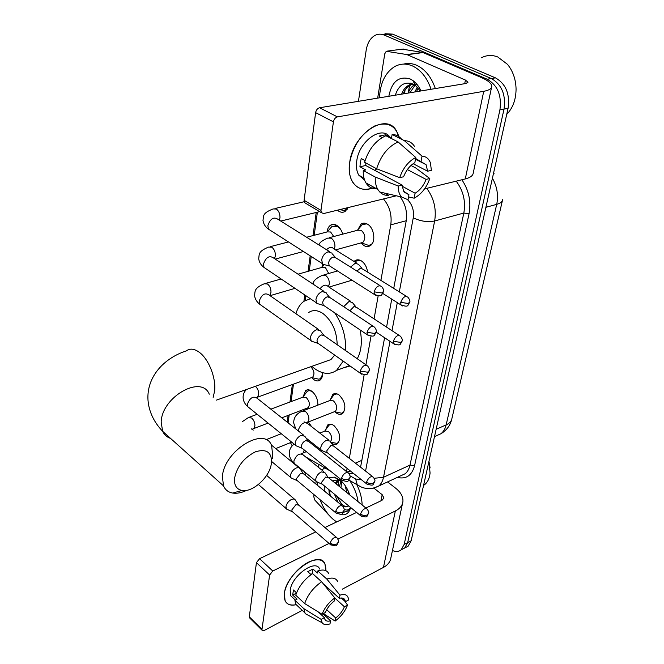 <?xml version="1.0" encoding="UTF-8"?>
<svg xmlns="http://www.w3.org/2000/svg" width="664" height="664" viewBox="0 0 664 664"><rect width="100%" height="100%" fill="white"/><g stroke="black" fill="none" stroke-linecap="round" stroke-linejoin="round"><path stroke-width="1" d="M325.551 429.907L327.742 424.943C329.543 423.673 331.643 423.922 334.05 425.666C340.059 432.214 341.254 438.215 337.619 443.668C335.793 444.963 333.668 444.714 331.253 442.946M330.431 399.504L332.78 394.399C334.606 393.129 336.723 393.329 339.121 395.014C345.322 401.654 346.492 407.82 342.632 413.506C340.757 414.809 338.607 414.593 336.175 412.85L335.021 411.846M354.061 261.45L354.949 260.695C356.875 259.45 359 259.508 361.324 260.869C364.777 263.259 366.868 267.003 367.582 272.099M357.697 229.952L361.058 224.058C362.992 222.83 365.109 222.847 367.408 224.125C374.222 227.661 376.197 242.186 370.363 245.614C368.362 246.9 366.196 246.875 363.864 245.522L361.091 243.049M308.345 421.972L311.59 426.645M303.182 396.632L305.614 390.598C307.424 389.361 309.515 389.594 311.881 391.287C315.898 394.806 317.898 399.421 317.873 405.131M322.621 372.678C322.745 376.181 321.891 378.663 320.056 380.123C318.172 381.402 316.039 381.194 313.649 379.501L311.648 377.6M327.037 231.968C327.452 228.798 328.614 226.548 330.531 225.212C332.432 224.017 334.507 224.067 336.756 225.362C339.528 227.146 341.512 230.076 342.715 234.16M348.102 207.575L345.214 211.368C343.246 212.588 341.13 212.563 338.872 211.285L337.387 210.197M380.912 280.399L390.772 224.847C392.067 214.978 389.635 206.338 383.477 198.934M349.322 458.367L364.146 374.845M365.93 364.785L371.002 336.233M374.073 318.894L378.148 295.945M346.118 471.249L347.355 468.585M305.481 456.799L330.589 471.166M290.45 442.639L292.202 445.851M317.392 212.189L314.18 235.297M311.233 256.495L309.216 271.012M305.789 295.638L305.108 300.543M293.48 384.132L291.048 401.612M289.189 414.992L288.093 422.843M321.899 267.401L322.629 264.106M308.104 408.883L307.399 408.128M358.444 101.318L366.196 50.124C367.399 43.019 370.321 38.114 374.977 35.416C377.974 33.872 381.078 33.773 384.29 35.101L487.202 79.224C497.626 85.258 501.868 95.483 499.917 109.884L404.168 544.405L407.671 542.588L404.658 548.007L402.044 549.369L404.658 548.007L407.671 542.588L504.017 109.095L407.671 542.588L411.157 540.778L408.136 546.19L405.521 547.551M487.202 79.224L491.335 78.535C501.76 84.552 505.985 94.736 504.017 109.095C505.985 94.736 501.76 84.552 491.335 78.535L388.448 34.611L491.335 78.535L495.444 77.854C505.86 83.847 510.068 93.998 508.084 108.307L411.157 540.778M380.821 34.213L388.448 34.611L380.821 34.213M384.962 33.723L392.582 34.121L495.444 77.854M338.872 486.098L338.15 480.67L338.872 486.098M404.617 93.657L405.032 90.155L404.617 93.657M305.963 475.831L304.535 471.814M404.168 544.405L401.164 549.833C398.79 551.709 395.885 551.942 392.449 550.522M409.431 87.897L410.775 83.199M393.727 288.392L406.169 221.162C407.488 212.107 405.438 203.931 400.018 196.644M360.569 467.174L384.597 337.727M386.564 327.095L391.743 299.115M348.575 473.125L354.078 473.913M349.721 162.306C353.215 145.507 361.473 133.422 374.496 126.052C387.402 121.205 395.678 125.23 399.33 138.129L396.35 130.642C386.166 112.008 353.041 133.871 349.721 162.306C346.376 182.185 359.232 194.502 374.064 187.381C364.743 191.182 357.572 189.381 352.559 181.986C349.546 176.848 348.6 170.291 349.721 162.306M377.667 98.131L384.78 53.776L386.265 51.277L406.808 54.548L422.644 52.406L481.209 77.489C488.065 80.485 491.584 83.423 491.783 86.303C491.684 88.661 489.003 90.329 483.741 91.308L337.42 116.897C335.328 117.52 333.992 119.171 333.419 121.861L315.624 112.648C316.172 109.992 317.492 108.365 319.575 107.759L465.921 83.49L467.995 82.211L465.431 80.062L406.808 54.548M402.201 49.153L422.644 52.406M491.551 87.399L473.274 172.798C473.067 175.578 470.402 177.62 465.281 178.94L424.562 188.891M306.146 203.574L304.452 202.561L304.095 200.312L320.961 210.363L333.419 121.861M320.961 210.363L321.293 212.629L323.658 213.551L396.325 195.797M304.095 200.312L315.624 112.648M399.695 177.67L403.604 176.765C406.111 170.258 409.854 165.56 414.834 162.672L415.788 157.492C408.443 161.302 403.081 168.033 399.695 177.67L376.629 168.764L364.569 162.29C368.686 149.209 375.782 140.353 385.859 135.722L398.101 141.93L415.788 157.492M415.606 158.488L426.064 164.664L427.649 171.212L413.157 163.709M376.795 188.891C372.106 188.958 368.478 186.957 365.922 182.874C363.98 179.595 363.092 175.479 363.266 170.532L365.847 169.967L359.938 166.764L360.303 162.73L361.224 158.555L365.067 160.613M364.544 179.952L358.842 175.238C356.618 171.478 355.929 166.672 356.767 160.821C359.158 141.067 381.75 125.106 389.868 137.016M364.387 179.512L363.706 179.629M421.067 161.294L422.038 156.131L404.359 140.66L392.125 134.493L391.553 137.871L385.535 134.817L379.277 136.037L382.198 137.531M392.125 134.493C396.101 134.584 399.28 136.186 401.662 139.307M404.359 140.66C408.709 140.751 412.07 142.635 414.444 146.312M417.191 159.302L418.179 160.605M407.356 169.577L426.08 179.404L429.807 178.525L415.664 167.926L410.95 165.477M404.293 192.203L408.941 194.726L408.02 199.723L401.587 197L379.742 191.987C382.182 194.419 385.195 195.565 388.797 195.423L384.589 193.1M379.742 191.987L377.816 189.456C375.899 186.169 375.052 182.036 375.26 177.064L398.209 186.02L402.102 185.09L365.764 165.502L365.831 162.97M363.266 170.532L375.26 177.064M422.038 156.131C426.064 156.438 428.861 158.688 430.43 162.871L431.384 170.349L427.649 171.212M429.807 178.525C426.479 187.804 421.267 194.353 414.178 198.187L415.108 193.216L402.16 186.227M408.534 196.942L414.178 198.187M401.587 197C399.247 194.469 398.126 190.809 398.209 186.02M426.08 179.404C423.607 185.729 419.947 190.327 415.108 193.216M408.941 194.726L403.612 191.215L402.102 185.09M376.629 168.764C380.846 155.583 388 146.636 398.101 141.93M376.837 168.847L374.753 170.349M359.938 166.764L365.764 165.502M385.344 135.929L385.535 134.817M481.5 57.743C486.72 55.029 492.14 54.78 497.751 56.971L507.52 64.358C512.965 71.148 515.812 79.365 516.069 89.034C515.961 99.641 512.849 108.083 506.732 114.349M379.517 97.815C380.173 83.075 385.195 72.683 394.59 66.632C400.243 63.512 406.194 63.279 412.435 65.919C420.876 69.936 427.093 77.721 431.077 89.266M403.587 64.093C407.912 62.98 412.286 63.387 416.718 65.296C425.159 69.297 431.359 77.057 435.335 88.561M412.585 84.195L410.086 85.166C406.99 86.901 404.725 89.806 403.305 93.873M417.448 84.992L414.842 84.278M413.382 84.17L408.418 85.432C405.322 87.167 403.065 90.072 401.637 94.147M416.013 84.511L415.241 85.042M415.066 85.175L409.92 92.777M414.411 84.743C411.647 86.519 409.597 89.283 408.269 93.051M418.187 88.03L416.461 91.69M417.349 87.117L414.834 91.964M420.329 91.051L415.457 85.457L413.34 84.145C404.783 81.141 398.773 84.826 395.321 95.201L395.437 94.794M388.83 96.272C391.793 81.506 398.906 75.729 410.161 78.958L412.892 80.535C416.245 82.942 418.942 86.411 420.976 90.943M234.541 478.312C234.018 485.235 236.5 489.293 241.987 490.464C251.863 492.539 267.766 478.985 270.904 466.037L271.51 463.057C271.9 452.309 266.588 448.54 255.574 451.744C244.086 457.529 237.073 466.385 234.541 478.312M246.618 490.372C241.555 492.788 236.932 493.684 232.757 493.061C228.35 492.298 225.262 489.891 223.494 485.857L222.407 476.544C223.976 450.69 264.836 425.773 271.618 445.594L272.771 455.994L272.306 458.592M337.171 344.716C336.864 331.203 332.091 320.778 322.853 313.425C317.583 310.013 312.868 309.698 308.727 312.47M343.213 361.141L336.565 370.371C329.991 374.869 322.671 374.28 314.603 368.62L311.823 366.345M295.928 313.69C297.555 308.104 300.236 303.963 303.971 301.265L310.354 298.717M325.252 361.589L330.938 359.581L334.664 355.099M334.673 312.802C342.582 324.488 346.21 337.071 345.537 350.559M360.154 329.958C362.378 341.503 361.407 351.09 357.257 358.734M350.077 366.005L343.753 367.765M339.968 209.567L343.578 210.521L345.728 209.749L347.646 207.691M332.1 253.2L328.132 251.805C324.738 253.117 322.579 255.814 321.666 259.898L322.696 264.181L325.725 265.002M380.007 285.57L336.108 258.014L333.245 257.018C330.796 257.972 329.236 259.931 328.564 262.886L329.294 265.982L322.696 264.181M340.408 229.014L337.627 226.407L332.124 226.275L327.144 231.943M333.726 236.525L330.622 231.985L327.31 231.894L306.61 237.247M326.248 292.841L322.272 291.537C318.928 292.915 316.819 295.571 315.931 299.497L316.861 303.431L319.641 304.278M373.002 326.157L330.132 297.713L327.261 296.783C324.854 297.787 323.318 299.705 322.671 302.552L323.327 305.398L316.861 303.431M328.738 273.493L325.385 267.517L322.065 267.368L298.045 274.182M320.629 330.879L316.645 329.676C313.358 331.104 311.291 333.71 310.428 337.495L311.258 341.122L313.815 341.968M366.279 365.026L324.389 335.801L321.517 334.938C319.143 335.976 317.649 337.868 317.018 340.599L317.599 343.23L311.258 341.122M311.457 377.617L312.653 377.185C314.852 373.965 314.221 370.479 310.777 366.727L310.769 366.719M305.017 436.265L301.058 435.36C297.928 436.929 295.97 439.41 295.189 442.797L295.795 445.677L297.754 446.474M347.612 472.444L308.453 441.303L305.598 440.655C303.34 441.801 301.921 443.594 301.348 446.042L301.547 447.777L302.618 448.64M315.417 378.422L318.936 379.227L320.463 378.555L322.604 374.496M312.968 392.225L312.711 392.026C310.619 390.532 308.777 390.324 307.183 391.42L302.743 397.23M307.058 408.144L308.146 407.729C310.221 404.642 309.582 401.247 306.237 397.545L302.917 397.172L270.854 409.165M300.186 468.767L298.659 467.605L296.244 467.962C293.173 469.564 291.247 472.004 290.483 475.275L291.039 477.947L292.824 478.719M341.852 505.478L303.539 473.83L300.692 473.258L296.517 478.553L296.7 480.163L297.663 480.968M295.538 500.067L294.027 498.954L291.612 499.361C288.583 500.996 286.699 503.395 285.96 506.566L286.458 509.047L288.093 509.786M336.308 537.251L298.792 505.155L295.961 504.657L291.869 509.869L292.027 511.363L292.899 512.118M366.96 223.884L362.411 224.457L357.431 230.283M363.88 243.729L368.902 245.506L372.164 243.754M360.984 242.924L362.884 242.401C365.881 238.401 365.333 234.359 361.224 230.275L357.639 230.225L329.618 237.604M358.892 264.455L355.223 263.226L350.559 267.086M406.434 296.31L362.917 269.186L360.262 268.314L356.917 271.078M360.477 260.412L356.294 261.052L355.14 262.122M352.692 302.618L349.007 301.481L343.67 306.693M399.089 335.328L356.585 307.399L353.929 306.585L349.878 310.81M337.022 393.876L334.083 394.615L329.668 400.599M334.241 411.78L335.42 411.315C337.578 408.119 336.922 404.642 333.436 400.882L329.859 400.525L303.216 410.759M330.132 441.128L326.439 440.34C323.451 441.867 321.559 444.274 320.762 447.561L321.019 449.943L323.102 451.105M372.438 476.461L333.594 446.05L330.921 445.494L326.812 450.723L326.995 452.45L327.974 453.23M338.142 412.485L341.761 413.224L344.01 411.846M331.718 424.396L329.029 425.134L324.704 431.144M330.373 441.709L330.464 441.643C332.506 438.572 331.834 435.186 328.456 431.484L324.895 431.06L319.857 433.102M324.986 472.602L321.31 471.905C318.371 473.474 316.512 475.839 315.732 479.018L315.964 481.226L317.873 482.338M366.379 508.433L328.356 477.557L325.7 477.059L321.658 482.213L321.824 483.815L322.712 484.546M333.469 442.747L336.839 443.361L338.93 442.05M284.383 593.159C285.055 588.918 286.898 584.403 289.919 579.622C295.455 571.281 302.012 565.28 309.582 561.611C320.695 557.461 326.124 560.474 325.858 570.658L324.962 563.894C319.816 549.468 286.533 572.974 284.383 593.159C283.561 602.447 287.512 606.29 296.235 604.68C290.732 605.917 287.006 604.597 285.063 600.704L284.383 593.159M329.776 516.044L314.96 500.249L313.74 496.647L314.055 494.672M315.782 483.94L316.164 481.549M318.446 467.307L318.903 464.476M387.568 481.915L395.744 488.272C400.898 492.397 403.289 496.838 402.915 501.602C402.392 505.545 399.869 508.674 395.337 510.973L337.951 539.085M402.517 503.453L390.922 557.66C390.357 561.736 387.867 564.989 383.452 567.413L342.342 589.151M329.07 543.434L272.771 571.007L269.625 575.024L256.437 562.657L259.549 558.69L315.749 531.905M249.896 618.167L249.315 616.814L261.981 629.372L269.625 575.024M261.981 629.372L262.064 630.236L264.313 630.426L302.261 610.349M249.315 616.814L256.437 562.657M324.937 527.523L356.634 512.417M365.864 508.018L381.983 500.341L383.925 497.942L382.173 494.68L373.898 488.131M322.082 614.266L325.318 612.523C327.161 608.108 330.116 604.306 334.183 601.103L334.772 597.932C328.755 602.406 324.53 607.851 322.082 614.266L304.668 603.551L295.737 595.21C298.709 586.519 304.319 579.323 312.578 573.596L321.625 581.764L334.772 597.932M312.246 573.812L310.661 574.269M323.227 583.731L339.387 598.322C342.184 597.567 344.052 598.139 344.981 600.032L345.38 601.7L341.263 597.99M299.016 607.294L295.654 604.132L294.924 600.298L297.065 599.185L292.666 595.068L293.463 589.989L296.542 592.861M293.679 598.521L290.699 595.732L290.201 590.196C291.803 575.597 315.856 558.565 319.625 569.048M291.587 596.562L291.172 596.579M339.387 598.322L339.976 595.16L326.837 579.083L317.782 570.965L317.433 573.049L312.96 569.04L307.764 571.654L311.059 574.634M317.782 570.965C323.21 569.148 326.837 569.994 328.672 573.505M326.837 579.083C332.257 577.207 335.868 578.02 337.669 581.515M309.582 615.993L305.158 613.602L303.822 608.647L321.177 619.379L324.406 617.628L318.297 611.942M294.924 600.298L303.822 608.647M339.976 595.16C344.5 593.724 347.272 594.712 348.285 598.106L348.509 600.015L345.38 601.7M334.756 598.015L344.408 606.763L347.538 605.07L344.757 601.144M347.538 605.07C345.114 611.32 340.981 616.649 335.129 621.072L335.71 617.993L326.688 609.676M323.343 613.594L335.129 621.072M322.986 613.785L330.564 620.815L329.991 623.894C326.331 625.197 323.725 624.832 322.164 622.79L321.177 619.379M344.408 606.763C342.591 611.087 339.686 614.831 335.71 617.993M330.564 620.815C327.659 621.653 325.733 621.089 324.779 619.114L324.406 617.628M304.668 603.551C307.698 594.828 313.35 587.565 321.625 581.764M292.666 595.068L296.443 593.126M312.18 573.746L312.96 569.04M336.673 521.937L333.336 519.489C327.584 514.492 323.169 507.902 320.081 499.718M317.184 485.094L317.243 482.263M321.824 470.037L324.779 467.838M338.955 480.047L336.084 483.832M336.515 495.892L341.786 504.258C344.068 506.267 346.176 506.956 348.102 506.333M338.881 480.022L337.246 480.877L335.27 483.168M334.399 494.149L338.067 502.349M341.686 481.475L340.964 487.791M340.889 480.744L339.495 486.596M347.222 488.953L349.671 494.871M345.156 485.567L346.815 492.547M328.705 477.839L334.341 477.117L340.192 480.155C344.491 483.765 347.67 488.679 349.712 494.904M350.65 507.504C348.974 513.529 345.421 515.828 340.001 514.384M343.363 512.367L347.795 510.998L350.152 507.728C348.808 510.118 346.815 510.633 344.176 509.271M348.724 505.918L346.027 506.931L342.84 506.3M324.281 490.962L324.298 485.849M341.329 481.143L338.374 479.873L332.448 480.877M328.896 489.625L329.278 494.132M349.77 480.562C354.153 487.135 356.933 494.182 358.087 501.702M356.742 484.546C360.17 491.418 361.963 498.232 362.129 504.98M428.927 461.513L430.073 473.05C429.525 478.321 427.682 482.213 424.553 484.712L423.574 485.392M428.969 461.314L430.081 467.929M347.737 489.957L349.322 493.717M336.972 496.265L341.18 503.694M329.303 489.957L330.34 495.966M343.603 511.977L346.774 511.662M406.243 220.73L390.772 224.847M361.921 460.293L355.423 463.14M502.432 200.487L451.935 418.42C451.512 421.175 449.586 423.325 446.15 424.894L496.714 204.363C500.407 203.317 502.382 201.723 502.64 199.59M436.248 435.825L440.896 433.758C443.469 431.766 445.22 428.811 446.15 424.894L436.148 429.293M493.684 172.565L494.091 173.287M485.899 207.309L496.714 204.363C498.556 195.282 497.129 186.576 492.414 178.251M392.582 34.121L384.29 35.101M508.084 108.307L499.917 109.884M461.887 179.77C468.884 190.244 471.274 201.59 469.041 213.816L414.552 465.763C411.863 475.573 406.102 479.458 397.279 477.408M426.744 188.36C433.932 198.113 436.572 208.994 434.646 220.987L463.829 213.044C465.862 201.283 463.323 190.659 456.201 181.156M399.313 291.878L413.265 217.817C420.453 221.295 427.583 222.349 434.646 220.987L383.51 477.267L409.995 465.099L463.829 213.044L469.041 213.816M374.23 478.296L383.51 477.267C382.705 481.143 381.119 484.064 378.746 486.015L373.342 488.198M400.666 475.839L405.106 473.772C407.522 471.822 409.148 468.925 409.995 465.099L414.552 465.763M350.019 475.822L355.663 479.018L361.39 479.707M365.565 471.083L390 341.329M392.009 330.672L397.296 302.626M413.265 217.817C414.22 210.662 412.336 204.628 407.63 199.715M360.818 486.795L357.249 484.828L355.663 479.018M350.434 471.025L347.471 472.336M465.281 178.94L483.741 91.308M464.7 83.689L465.431 80.062M423.117 52.547L407.281 54.689M319.575 107.759L337.42 116.897M403.297 49.011L387.486 51.078M408.194 93.06L409.547 85.473M409.613 85.241L410.327 83.1M213.152 397.396L214.655 390.805C216.107 378.032 208.836 359.498 199.681 352.576C194.527 348.675 190.062 348.119 186.285 350.907C163.834 358.186 146.412 376.994 147.997 400.193C148.935 411.622 153.816 421.997 162.638 431.309C164.29 434.82 166.93 437.186 170.565 438.414M209.268 394.192C201.607 374.446 161.709 396.881 161.169 422.121L162.638 431.309L223.494 485.857M374.098 291.828L381.858 292.973L383.543 291.338C384.008 290.467 383.402 288.906 381.75 286.665C378.804 284.648 376.256 286.367 374.098 291.828L374.371 294.467L376.173 295.571M279.345 220.191L279.976 217.643C280.025 213.783 278.814 210.911 276.34 209.027L273.12 208.936C261.989 213.26 263.757 216.057 262.986 220.415C263.567 224.05 265.401 226.963 268.48 229.155L271.003 230.765M329.618 251.648L278.083 219.394C273.767 216.472 270.356 218.556 267.849 225.627L268.48 229.155L322.173 263.492M367.009 332.324L374.604 333.436L376.281 331.718C376.729 330.946 376.164 329.435 374.571 327.194C371.691 325.26 369.167 326.97 367.009 332.324L367.258 334.739L368.885 335.793M274.514 258.62L275.394 255.715C275.435 251.98 274.249 249.158 271.833 247.232L268.588 247.083C257.79 251.548 259.441 254.32 258.703 258.752C259.192 262.214 260.952 265.102 263.99 267.418L266.272 268.953M323.999 291.355L273.551 257.989C269.327 255.159 265.949 257.225 263.425 264.172L263.99 267.418L316.388 302.792M360.228 371.118L367.665 372.205L369.317 370.404C369.765 369.723 369.217 368.254 367.69 366.022C364.868 364.179 362.378 365.872 360.228 371.118L360.436 373.334L361.913 374.338M269.808 295.513L270.987 292.334C271.02 288.732 269.858 285.952 267.492 283.993L264.231 283.777C254.022 288.176 255.183 291.123 254.586 295.621C254.993 298.916 256.686 301.78 259.682 304.22L261.74 305.681M318.596 329.468L269.194 295.082C265.052 292.359 261.707 294.409 259.176 301.232L259.682 304.22L310.835 340.524M341.47 478.304L343.803 479.474L347.073 479.723L348.467 479.325L350.086 477.333C350.492 476.777 350.011 475.424 348.658 473.274C345.994 471.697 343.595 473.374 341.47 478.304L341.611 480.047L342.699 480.894M256.553 397.57L257.474 397.172L258.711 394.283C258.728 391.013 257.624 388.365 255.416 386.323L255.408 386.323M303.514 435.078L257.026 398.192C253.125 395.786 249.905 397.811 247.357 404.268L247.722 406.634L249.257 407.87M335.702 511.272C337.885 512.807 340.175 513.139 342.566 512.268L344.168 510.218C344.566 509.728 344.11 508.408 342.798 506.25C340.184 504.764 337.818 506.441 335.702 511.272L335.835 512.882L336.814 513.67M252.378 429.168L253.764 428.57L254.91 425.865C254.918 422.702 253.839 420.088 251.673 418.029L248.419 417.556L242.468 421.565M253.258 430.089L251.274 428.819M330.157 542.978C332.291 544.53 334.531 544.854 336.889 543.957L338.474 541.865C338.856 541.392 338.424 540.098 337.154 537.981C334.59 536.578 332.257 538.247 330.157 542.978L330.265 544.472L331.153 545.219M400.724 302.369L408.227 303.473L409.779 301.946C410.269 301.116 409.671 299.555 407.986 297.281C405.239 295.463 402.816 297.157 400.724 302.369L400.973 304.95L402.575 305.938M334.249 249.141L334.922 246.759C335.046 242.966 333.834 240.111 331.27 238.185L327.709 238.11C322.073 240.517 319.185 242.825 319.035 245.024M356.668 263.068L333.643 248.759C331.867 246.626 329.493 246.942 326.522 249.706M393.32 341.304L400.666 342.383L402.21 340.781C402.691 340.043 402.127 338.54 400.508 336.258C397.802 334.515 395.412 336.2 393.32 341.304L393.536 343.686L394.997 344.624M328.398 286.699L329.311 283.976C329.435 280.316 328.24 277.502 325.733 275.543L322.164 275.394C315.881 278.307 312.893 281.237 313.184 284.2M350.667 301.29L328.058 286.474C325.891 284.159 323.21 284.906 320.015 288.724M366.545 482.155L368.827 483.292L371.989 483.533L373.326 483.143L374.82 481.3C375.268 480.819 374.786 479.458 373.392 477.217C370.885 475.789 368.603 477.433 366.545 482.155L366.669 483.89L367.665 484.654M335.42 411.315L307.656 422.246L308.893 419.54C308.976 416.328 307.872 413.689 305.581 411.622L302.045 411.215C296.509 413.572 293.72 417.482 293.671 422.918L295.787 428.952M328.746 440.049L307.698 423.607C304.062 421.466 300.958 423.541 298.393 429.832L298.352 430.977M304.07 421.823L305.116 422.453M360.477 514.061L362.71 515.206L365.324 515.488L367.134 515.032L368.62 513.139C369.043 512.674 368.586 511.346 367.242 509.139C364.785 507.786 362.527 509.429 360.477 514.061L360.593 515.671L361.49 516.385M323.733 471.589L303.05 454.823C299.481 452.782 296.418 454.848 293.853 461.032L294.119 463.24L295.389 464.277M306.353 451.644L303.091 452.997L304.261 449.96M383.452 567.413L395.337 510.973M380.937 500.839L382.173 494.68M259.549 558.69L272.771 571.007M350.094 470.751L347.139 472.062M330.531 225.212L333.843 224.366M305.614 390.598L307.714 389.826M361.058 224.058L364.503 223.162M354.949 260.695L358.087 259.798M332.78 394.399L334.913 393.586M327.742 424.943L329.676 424.163M451.703 419.465C450.109 425.666 446.499 430.43 440.896 433.758L434.505 436.605M408.136 546.19L401.164 549.833M348.841 480.031L357.249 484.828C364.113 489.401 371.276 489.791 378.746 486.015L400.375 475.972M316.205 212.472L313.001 235.596M310.196 255.831L308.054 271.344M304.784 294.957L303.896 301.323M292.376 384.531L289.952 402.019M288.101 415.415L287.172 422.113M304.452 202.561L321.293 212.629M426.064 164.664L415.473 159.219M363.963 178.06L358.842 175.238M377.816 189.456L365.922 182.874M408.418 85.432L410.086 85.166M415.457 85.457L412.892 80.535M241.987 490.464L232.757 493.061M336.565 370.371L349.571 365.648M330.938 359.581L216.447 400.118M304.137 201.732L274.971 208.504M335.046 257.068L332.465 254.038M383.493 291.695C380.995 295.53 382.373 297.165 374.371 294.467L328.929 265.492M345.728 209.749L347.156 209.401M340.649 209.401L343.578 210.521M319.641 211.642L280.748 221.062M335.046 225.528L336.432 225.179M288.475 241.945L270.281 246.651M329.186 296.825L326.58 293.621M376.222 332.091C373.691 335.868 375.218 337.445 367.258 334.739L322.986 304.934M303.44 251.507L275.211 259.084M321.891 267.418L323.916 264.919M281.121 278.988L265.783 283.337M323.559 334.98L320.928 331.602M369.259 370.786C366.669 374.554 368.329 376.04 360.436 373.334L317.301 342.798M313.532 282.914L311.947 283.379M294.999 288.35L270.049 295.671M246.41 389.511C243.97 391.992 242.875 394.906 243.132 398.242C243.505 401.413 245.033 404.21 247.722 406.634L295.472 445.187M256.03 397.744L312.653 377.185M307.872 440.655L305.232 436.854M350.019 477.748C347.629 480.769 349.911 482.911 341.611 480.047L301.547 447.777M320.463 378.555L321.683 378.115M311.756 377.584L318.936 379.227M301.78 448.125L295.795 445.677M309.034 390.731L310.204 390.299M257.192 414.278L249.49 417.158M271.767 461.596L290.741 477.491M303.016 473.233L300.394 469.307M344.101 510.641C341.711 513.629 344.068 515.729 335.835 512.882L296.7 480.163M307.308 408.111L309.142 408.484M308.146 407.729L281.777 417.839M268.09 423.084L253.764 428.57M271.327 444.988L298.833 467.647M296.908 480.487L291.039 477.947M281.27 433.716L265.949 439.759M258.379 484.488L286.184 508.616M298.335 504.607L295.721 500.573M338.408 542.289C335.951 545.285 338.449 547.31 330.265 544.472L292.027 511.363M291.695 442.141L275.701 448.59M266.596 475.366L294.31 499.021M292.218 511.67L286.458 509.047M361.946 268.339L359.232 265.202M409.721 302.269C407.314 305.805 408.825 307.457 400.973 304.95L382.796 293.455M371.134 244.651L371.574 244.526M361.573 242.908L368.902 245.506M362.884 242.401L335.478 249.905M359.232 260.213L359.656 260.089M337.495 270.953L323.899 274.896M355.73 306.61L352.999 303.315M402.152 341.113C399.695 344.633 401.33 346.193 393.536 343.686L376.214 332.141M352.003 280.2L329.012 287.097M306.096 438.082L321.019 449.943M333.046 445.461L330.34 441.66M374.753 481.674C372.454 484.463 374.745 486.587 366.669 483.89L326.995 452.45M334.498 411.738L341.761 413.224M306.66 422.636L307.656 422.246M327.211 452.765L321.318 450.383M315.964 481.226L294.119 463.24C291.181 460.584 289.554 457.504 289.263 454.01C289.147 449.976 290.766 446.681 294.127 444.1M327.867 477.009L325.177 473.1M368.553 513.513C366.246 516.293 368.603 518.352 360.593 515.671L321.824 483.815M330.763 442.257L336.839 443.361M317.392 447.063L316.28 447.528M301.597 453.753L303.091 452.997M322.015 484.106L316.238 481.641M383.825 498.423L383.925 497.942M249.398 617.678L262.064 630.236M344.981 600.032L342.931 598.189M295.339 600.082L290.699 595.732M304.527 612.482L295.654 604.132M322.164 622.79L305.158 613.602M337.246 480.877L338.673 480.238M338.374 479.873L334.341 477.117M423.624 485.16L424.553 484.712"/></g></svg>
